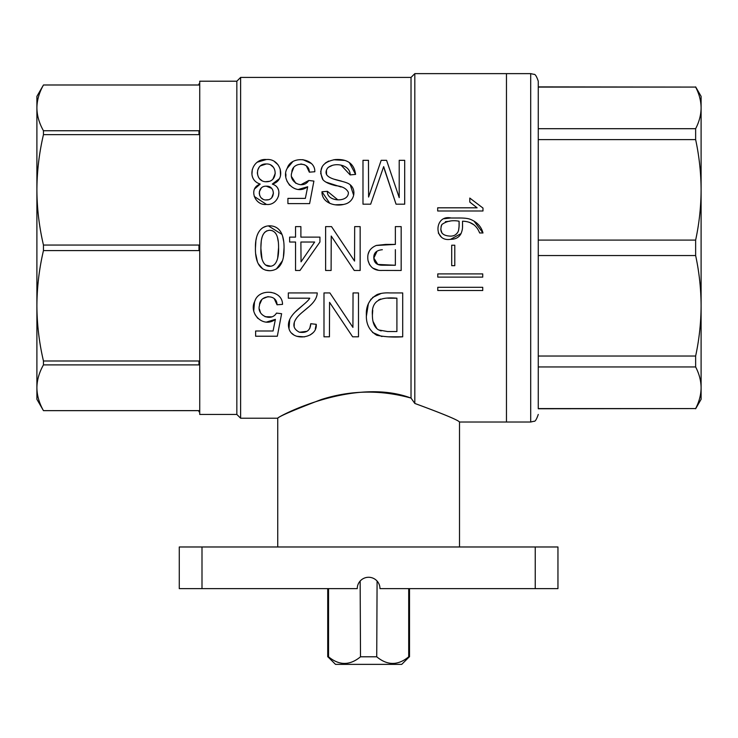<?xml version="1.0" encoding="UTF-8"?>
<svg xmlns="http://www.w3.org/2000/svg" width="738" height="738" viewBox="0 0 738 738"><rect width="100%" height="100%" fill="white"/><g stroke="black" fill="none" stroke-linecap="round" stroke-linejoin="round"><path stroke-width="1.11" d="M202 588.629L357.257 588.629A11.356 11.356 0 0 1 368.622 577.273A11.356 11.356 0 0 1 379.978 588.629L535.244 588.629L535.244 546.978L179.279 546.978L179.279 588.629L202 588.629L202 546.978M36.9 121.918L36.9 189.86L36.9 96.355L43.459 85.018C39.188 92.554 37.001 100.174 36.9 107.886C37.001 115.589 39.188 123.218 43.459 130.746L43.459 134.648C39.188 152.84 37.001 171.244 36.9 189.86C37.001 208.476 39.188 226.87 43.459 245.062L43.459 250.579C39.188 268.77 37.001 287.174 36.9 305.79L36.9 373.732M535.244 546.978L557.956 546.978L557.956 588.629L535.244 588.629M411.029 77.416L411.029 398.077C380.559 389.664 350.633 390.153 321.251 399.553C293.613 410.125 279.112 416.343 277.737 418.225C275.283 417.985 353.087 376.195 411.029 398.077L414.821 403.446C443.114 413.843 458.012 420.033 459.506 422.016C458.169 420.116 443.28 413.926 414.821 403.446L414.821 73.634L411.029 77.416L240.625 77.416L240.625 418.225L236.843 414.442L236.843 81.208L240.625 77.416M437.68 210.985L437.68 207.812L477.117 207.812L469.792 202.083L469.792 198.07L482.984 208.051L482.984 210.985L437.68 210.985M459.073 221.216C459.285 225.302 459.036 228.614 458.326 231.169C456.822 234.527 454.165 236.178 450.346 236.114C441.997 235.754 439.175 231.889 441.877 224.518C446.564 221.077 452.302 219.979 459.073 221.216L459.064 226.123M455.586 234.702L457.634 232.627M458.63 230.127L459.054 226.354M449.811 221.216L445.392 221.695M442.016 224.306L441.084 226.28M440.771 229.333L442.034 233.208M450.558 239.324C455.577 239.315 459.082 237.396 461.056 233.568C462.883 228.679 462.495 228.282 462.532 221.216C470.992 221.372 476.693 225.293 479.635 232.977L482.984 232.977C481.314 226.64 477.126 222.092 470.41 219.343C465.484 217.442 457.265 218.153 451.121 217.996C434.304 214.186 433.077 242.249 450.558 239.324L461.056 233.568M451.711 265.671L451.711 245.219L454.783 245.219L454.783 265.671L451.711 265.671M437.782 277.119L437.782 273.909L482.735 273.909L482.735 277.119L437.782 277.119M437.782 290.523L437.782 287.313L482.735 287.313L482.735 290.523L437.782 290.523M482.735 287.313L437.782 287.313M473.473 224.555L469.414 222.304M441.121 236.686L438.317 233.023M444.156 218.734L450.65 217.996M451.702 218.005L460.761 218.005M474.008 221.096L482.984 232.977M462.532 221.216L462.514 227.387M387.93 331.556L396.906 331.556L387.681 331.556L378.779 329.987C374.526 327.635 372.404 322.681 372.404 315.154C371.094 298.53 383.529 297.137 396.906 298.189L387.828 298.189M380.614 299.056L378.686 299.896M372.736 310.311L372.404 314.978M373.022 321.436L376.86 328.613M379.775 330.458L381.186 330.919M396.906 331.556L396.906 298.189M377.044 251.206L373.825 258.069L377.847 264.435L395.365 265.265L382.312 265.219C376.74 265.2 373.908 262.663 373.806 257.608C373.742 252.857 376.574 250.228 382.312 249.721L382.33 249.721M395.365 265.265L395.365 249.656M402.708 336.805L402.708 292.94L389.867 292.94C385.116 292.663 380.891 293.189 377.201 294.517C369.461 299.075 365.845 305.966 366.371 315.181C366.057 324.194 369.535 330.892 376.795 335.273C384.83 336.897 393.474 337.414 402.708 336.805L389.406 336.805M323.991 336.805L323.991 292.94L329.886 292.94L352.921 327.386L353.041 292.94L358.493 292.94L358.493 336.805L352.635 336.805L329.563 302.331L329.443 336.805L323.991 336.805M309.702 328.594L310.781 323.714L316.233 324.323C317.608 338.558 291.842 341.962 288.872 328.179C287.414 322.958 289.637 317.451 295.541 311.667C298.586 308.346 307.921 301.768 309.757 298.189L288.318 298.189L288.318 292.94L317.257 292.94C316.648 304.582 301.694 310.384 296.141 318.705C292.303 324.572 293.364 329.065 299.333 332.183C306.538 333.253 310.357 330.43 310.781 323.714L316.233 324.323L315.31 328.714M277.036 304.785L282.516 304.37C282.654 289.923 258.678 287.802 254.794 301.307C248.346 313.207 263.226 328.678 275.403 319.36L273.069 331.002L255.625 331.002L255.625 336.224L277.322 336.224L281.612 313.705L276.482 313.096C271.049 322.229 256.335 315.098 259.508 305.412C259.306 294.813 276.962 293.438 277.036 304.785L274.296 298.77M395.365 244.407L385.854 244.407L376.408 245.413C369.609 248.199 366.823 253.263 368.05 260.615C370.052 267.59 374.793 270.855 382.256 270.44L401.168 270.486L401.168 226.612L395.365 226.612L395.365 244.407L376.232 245.477M325.624 270.486L325.624 226.612L331.519 226.612L354.554 261.086L354.674 226.612L360.153 226.612L360.153 270.486L354.268 270.486L331.224 236.04L331.104 270.486L325.624 270.486M301.039 261.815L314.656 242.018L301.039 261.815L300.892 242.018L314.656 242.018M289.637 242.018L289.637 237.119L295.551 237.119L295.551 226.612L300.892 226.612L300.892 237.119L319.932 237.119L319.932 242.018L299.96 270.486L295.551 270.486L295.551 242.018L289.637 242.018M266.787 230.837L264.591 232.405M263.171 234.444L262.451 236.095M262.193 236.861L262.008 237.507M261.842 238.171L261.676 238.955M261.234 241.796L260.92 246.87M260.901 248.651L262.018 259.13M265.597 265.034L270.726 266.224M277.636 258.365L278.577 247.645M278.235 241.557L277.47 237.405M276.003 233.835L275.339 232.867M272.396 230.699L269.739 230.265C277.617 230.662 278.595 240.154 278.577 247.451C278.881 254.499 277.691 265.643 270.514 266.243C262.553 267.239 260.551 256.095 260.901 248.964C260.855 240.819 261.409 231.022 269.739 230.265M269.767 270.717C281.04 270.246 284.148 259.785 284.029 249.176C284.351 238.374 281.971 226.428 270.256 225.828C258.595 225.524 255.182 237.258 255.449 247.488C255.136 258.208 257.636 270.56 269.767 270.717L265.44 270.117M368.585 197.037L381.186 160.321L386.583 160.321L399.212 197.627L399.212 160.321L404.692 160.321L404.692 204.186L396.057 204.186L383.668 166.622L370.661 204.186L362.985 204.186L362.985 160.321L368.474 160.321L368.585 197.037M329.849 203.393L321.98 191.76L327.432 191.327L337.7 199.74M321.98 191.76C321.713 202.867 335.006 206.908 344.351 204.26C355.495 202.009 357.672 186.686 346.657 182.812C339.498 179.841 320.661 178.882 327.515 168.181C333.917 161.594 350.532 164.657 350.126 174.906L341.085 165.155M349.351 162.591L355.578 174.408L350.126 174.906L355.578 174.408C354.203 163.624 347.321 158.688 334.951 159.602C322.358 162.037 318.262 168.624 322.663 179.343C324.637 181.972 329.056 184.094 335.919 185.718C342.266 186.271 346.408 188.485 348.354 192.341C349.019 203.024 326.371 201.935 327.432 191.327M300.753 184.786L308.77 180.478L313.899 181.087L309.609 203.605L287.912 203.605L287.912 198.384L305.357 198.384L307.691 186.742L298.383 189.454M308.77 180.478C303.041 189.934 288.281 181.88 291.851 172.443C291.787 162.056 309.462 161.142 309.323 172.166L306.427 166.032M314.803 171.751L309.323 172.166L314.803 171.751C315.44 157.766 291.242 155.1 287.257 168.246C280.412 179.334 294.868 196.465 307.691 186.742M261.215 188.153L259.306 191.815M259.213 192.987L259.684 195.469M261.418 198.042L262.848 199.066M265.828 199.933L268.097 199.749M271.796 197.59L273.447 193.088M271.639 188.347L266.298 186.188C275.329 185.542 275.735 200.007 266.722 199.952C257.341 200.754 256.778 185.727 266.298 186.188M266.298 163.965C277.691 163.458 278.291 181.668 266.759 181.723C254.665 182.48 254.342 163.421 266.298 163.965L260.615 165.819M259.103 167.305L257.663 170.266M257.377 172.314L257.451 173.956M259.684 178.891L262.055 180.727M265.652 181.696L269.361 181.317M273.014 178.937L275.246 173.338M273.226 167.092L270.809 165.063M260.145 184.149L260.145 184.03C245.597 179.509 251.935 158.117 266.455 159.537C280.994 158.07 286.796 180.275 272.368 184.03L272.368 184.149C284.398 187.71 278.254 205.994 266.409 204.417C254.638 205.874 248.162 188.033 260.145 184.149L254.462 189.029M277.626 187.969L278.484 189.86M278.881 192.314L278.512 196.123M266.436 204.417L254.259 196.437M253.734 192.655L253.78 191.862M251.962 173.956L252.285 169.519M257.359 162.166L266.353 159.528M274.619 161.751L277.986 164.694M280.219 169.113L280.532 175.644M279.425 178.679L272.368 184.03M313.899 181.087L309.609 203.605M304.683 164.805L300.846 163.965M293.65 167.775L291.944 171.982M291.787 177L295.864 183.347M289.665 185.321L286.934 181.078M285.892 176.345L285.883 173.956M287.257 168.246L292.746 161.714M302.829 159.648L311.215 163.439M332.617 165.275L328.447 167.231M326.427 170.164L326.565 174.694M334.148 179.214L341.417 181.096M350.31 185.017L353.64 195.201M343.474 204.491L335.43 204.795M341.057 186.991L325.947 182.111M323.041 179.814L320.615 173.116M320.643 171.733L322.257 166.548M325.274 163.08L328.641 161.078M333.622 159.759L344.757 160.423M368.474 160.321L362.985 160.321M262.756 268.881L258.208 263.651M257.433 261.889L255.699 253.854M255.449 248.051L255.855 241.298M256.031 240.081L256.473 237.821M257.322 234.998L258.162 233.051M262.977 227.59L266.224 226.252M268.42 225.893L281.981 234.416M282.294 235.265L282.617 236.289M282.691 236.538L283.613 241.123M284.029 248.014L283.42 256.612M282.405 260.818L276.399 269.019M276.482 313.096L281.612 313.705M268.115 296.593L262.894 298.678M261.639 300.025L259.776 304.121M259.435 309.167L260.413 312.377M265.108 316.731L271.769 316.833M273.069 331.002L275.403 319.36L266.39 322.091M257.811 318.364L255.062 314.591M253.771 310.458L254.527 301.99M270.735 292.294L274.859 293.355M312.691 332.995L310.311 334.904M304.49 336.879L296.63 336.27M293.724 334.84L291.731 333.216M288.992 328.576L289.72 319.499M295.218 311.999L303.124 305.006M308.493 307.073L301.99 312.552M296.289 318.502L294.951 320.679M294.296 322.312L294.139 326.814M299.536 332.238L306.953 331.316M199.73 411.776L198.974 411.776L198.974 410.632L43.459 410.651C39.188 403.096 37.001 395.476 36.9 387.764C37.001 380.052 39.188 372.432 43.459 364.895L198.974 364.895L198.974 360.993L43.459 360.993C39.188 342.801 37.001 324.406 36.9 305.79L36.9 189.86M198.974 410.651L43.459 410.651L36.9 399.295L36.9 305.79M43.459 360.993L43.459 364.895M198.974 84.99L43.459 84.99L198.974 85.018L198.974 83.874L199.73 83.874M43.459 250.579L198.974 250.579L198.974 245.062L43.459 245.062M43.459 134.648L198.974 134.648L198.974 130.746L43.459 130.746M236.843 414.442L199.73 414.442L199.73 81.208L236.843 81.208M414.821 73.634L530.696 73.634L530.696 422.016L506.462 422.016L506.462 73.634L506.462 422.016L459.506 422.016L459.506 546.978M477.117 207.812L469.792 202.083M199.73 247.82L198.974 247.82M199.73 131.89L198.974 131.89M199.73 363.751L198.974 363.751M277.737 546.978L277.737 418.225L240.625 418.225M381.952 336.537L372.598 332.497M366.389 316.15L368.354 303.871M368.622 303.235L371.168 298.955M372.598 297.451L381.297 293.383M390.393 292.94L402.431 292.94M378.207 270.163L372.69 268.069M369.627 264.831L368.031 260.505M368.151 254.112L369.286 251.178M386.583 160.321L381.186 160.321M404.692 160.321L399.212 160.321M396.057 204.186L384.498 169.62M328.539 588.629L328.539 656.792L327.727 656.792L327.727 588.629M377.09 581.055L376.731 656.792L360.504 656.792L360.153 581.055M409.516 588.629L409.516 656.792L408.704 656.792L408.704 588.629M327.903 656.792L335.513 664.366L327.903 656.792M401.73 664.366L409.341 656.792L401.73 664.366L335.513 664.366M376.731 656.792C387.376 665.621 398.031 665.621 408.704 656.792M328.539 656.792C339.176 665.621 349.83 665.621 360.504 656.792M701.1 373.732L701.1 305.79C701.026 322.7 699.209 339.443 695.639 356.03L538.27 356.03L538.27 408.575L695.639 408.575C699.209 401.703 701.026 394.765 701.1 387.764C701.026 394.765 699.209 401.703 695.639 408.575L538.27 408.76L538.27 81.208L538.27 86.881L695.639 87.075C699.209 93.938 701.026 100.875 701.1 107.886C701.026 114.888 699.209 121.825 695.639 128.698L538.27 128.698L538.27 139.611L695.639 139.611L695.639 128.698M695.639 408.76L701.1 399.295L701.1 121.918M538.27 356.03L538.27 255.542L695.639 255.542L695.639 240.099L538.27 240.099M701.1 387.764C701.026 380.762 699.209 373.825 695.639 366.952L695.639 356.03M695.639 139.611C699.209 156.198 701.026 172.95 701.1 189.86C701.026 206.769 699.209 223.513 695.639 240.099M695.639 255.542C699.209 272.128 701.026 288.881 701.1 305.79M701.1 189.86L701.1 96.355L695.639 86.881M695.639 87.075L538.27 87.075M695.639 366.952L538.27 366.952M530.696 422.016L533.971 421.269C535.105 421.739 536.544 419.461 538.27 414.442M530.696 73.634L533.869 74.326C535.142 73.975 536.609 76.272 538.27 81.208"/></g></svg>
